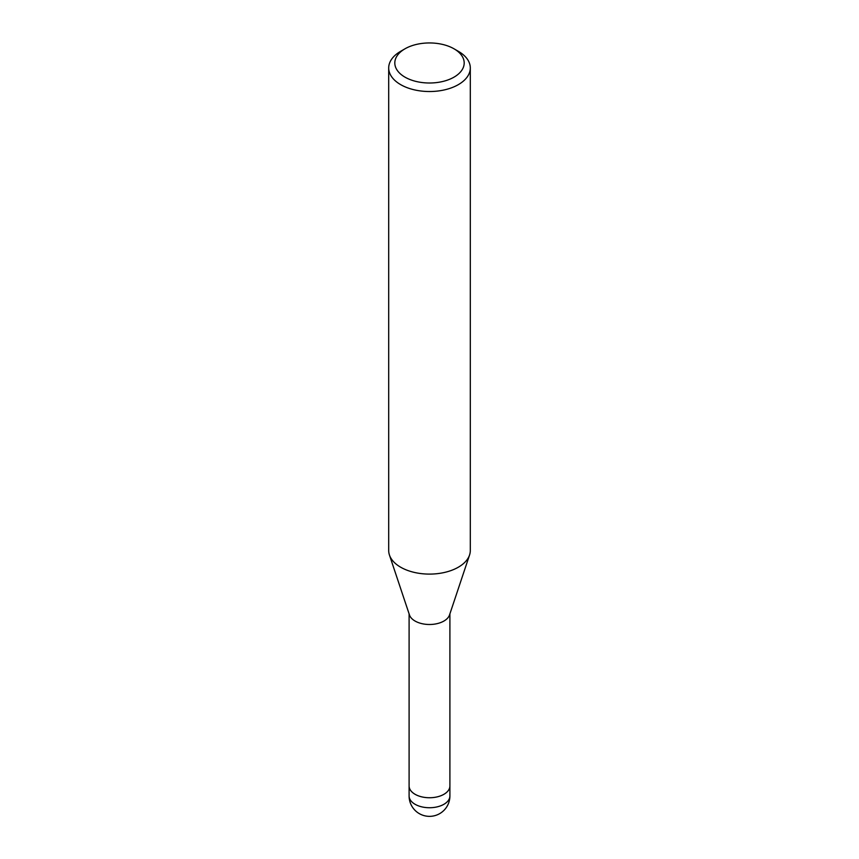 <?xml version="1.0" encoding="UTF-8"?>
<svg xmlns="http://www.w3.org/2000/svg" width="859" height="859" viewBox="0 0 859 859"><rect width="100%" height="100%" fill="white"/><g stroke="black" fill="none" stroke-linecap="round" stroke-linejoin="round"><path stroke-width="1.29" d="M469.508 555.172L449.536 614.947A20.401 11.779 180 0 1 443.931 621.036A20.401 11.779 180 0 1 423.519 623.978A20.401 11.779 180 0 1 409.464 614.947L389.492 555.172M449.901 785.845A20.401 11.779 180 0 1 449.901 785.964A20.401 11.779 180 0 1 443.931 794.296A20.401 11.779 180 0 1 421.694 796.841A20.401 11.779 180 0 1 409.099 785.964A20.401 11.779 180 0 1 409.099 785.845M454.024 48.813L458.352 51.315A40.803 23.558 180 0 1 470.303 67.968A40.803 23.558 180 0 1 458.352 84.633A40.803 23.558 180 0 1 413.888 89.733A40.803 23.558 180 0 1 388.697 67.968A40.803 23.558 180 0 1 400.648 51.315L404.976 48.813A34.682 20.025 180 0 1 454.024 48.813A34.682 20.025 180 0 1 454.024 77.138A34.682 20.025 180 0 1 404.976 77.138A34.682 20.025 180 0 1 404.976 48.813L400.648 51.315M470.303 67.968L470.303 550.544A40.803 23.558 180 0 1 458.352 567.198A40.803 23.558 180 0 1 413.888 572.309A40.803 23.558 180 0 1 388.697 550.544L388.697 67.968M469.562 555A40.803 23.558 180 0 1 458.352 567.198M449.901 795.96A20.401 11.779 180 0 1 443.931 804.282A20.401 11.779 180 0 1 434.783 807.331A20.401 11.779 180 0 1 409.099 795.96A20.401 20.401 0 0 0 439.701 813.623A20.401 20.401 0 0 0 449.901 795.96L449.901 785.964A20.401 11.779 180 0 1 434.783 797.345A20.401 11.779 180 0 1 409.099 785.964L409.099 613.841M449.901 785.964L449.901 613.841M409.099 795.96L409.099 785.964"/></g></svg>
